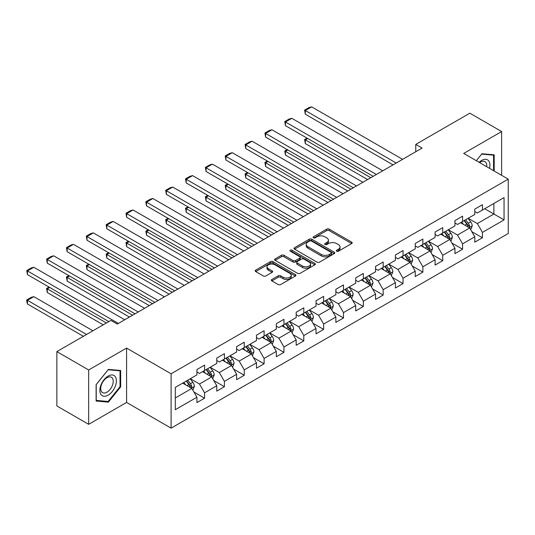 <?xml version="1.0" encoding="UTF-8"?>
<svg xmlns="http://www.w3.org/2000/svg" width="535" height="535" viewBox="0 0 535 535"><rect width="100%" height="100%" fill="white"/><g stroke="black" fill="none" stroke-linecap="round" stroke-linejoin="round"><path stroke-width="0.8" d="M336.662 251.223A1.237 0.716 0 0 0 338.408 251.223L351.676 243.559A1.766 1.016 0 0 0 352.197 242.843A1.766 1.016 0 0 0 351.676 242.121L329.199 229.14A1.766 1.016 0 0 0 326.704 229.14L313.436 236.804A1.237 0.716 0 0 0 313.075 237.306A1.237 0.716 0 0 0 313.436 237.814A1.237 0.716 0 0 0 315.182 237.814L316.901 236.818A5.651 3.263 0 0 1 324.892 236.818L326.765 237.901A5.651 3.263 0 0 1 328.423 240.208A5.651 3.263 0 0 1 326.765 242.515L325.046 243.505A1.237 0.716 0 0 0 324.685 244.013A1.237 0.716 0 0 0 325.046 244.515A1.237 0.716 0 0 0 326.798 244.515L328.517 243.525A5.651 3.263 0 0 1 336.508 243.525L338.381 244.609A5.651 3.263 0 0 1 340.033 246.916A5.651 3.263 0 0 1 338.381 249.223L336.662 250.213A1.237 0.716 0 0 0 336.301 250.714A1.237 0.716 0 0 0 336.662 251.223L336.662 250.213M271.88 279.464A1.766 1.016 0 0 0 271.365 280.186A1.766 1.016 0 0 0 271.88 280.908L278.187 284.546A1.766 1.016 0 0 0 280.688 284.546L295.42 276.04A1.766 1.016 0 0 0 295.942 275.318A1.766 1.016 0 0 0 295.42 274.602L272.944 261.622A1.766 1.016 0 0 0 270.449 261.622L255.71 270.128A1.766 1.016 0 0 0 255.195 270.85A1.766 1.016 0 0 0 255.71 271.573L263.327 275.966A1.766 1.016 0 0 0 265.828 275.966L272.134 272.328A1.766 1.016 0 0 0 272.649 271.606A1.766 1.016 0 0 0 272.134 270.884L268.356 268.704A4.721 2.728 0 0 1 266.972 266.778A4.721 2.728 0 0 1 269.887 264.257A4.721 2.728 0 0 1 275.037 264.852L289.836 273.392A4.721 2.728 0 0 1 291.214 275.318A4.721 2.728 0 0 1 288.298 277.839A4.721 2.728 0 0 1 283.155 277.25L280.688 275.826A1.766 1.016 0 0 0 278.187 275.826L271.88 279.464L271.88 280.908M126.581 348.084L88.67 369.973L56.864 351.609L56.864 405.965L88.67 424.329L126.581 402.44L171.106 428.147L171.106 373.791L126.581 348.084L126.581 402.44M501.636 175.326L501.636 131.55L463.725 153.438L508.25 179.145L171.106 373.791M501.636 131.55L469.83 113.186L415.762 144.403L415.762 151.746M56.864 351.609L110.932 320.391L117.292 324.063L422.122 148.075L415.762 144.403M317.028 262.13A1.766 1.016 0 0 0 319.522 262.13L334.261 253.617A1.766 1.016 0 0 0 334.776 252.901A1.766 1.016 0 0 0 334.261 252.179L311.778 239.198A1.766 1.016 0 0 0 309.284 239.198L294.544 247.705A1.766 1.016 0 0 0 294.029 248.427A1.766 1.016 0 0 0 294.544 249.149L317.028 262.13M290.732 251.49A1.237 0.716 0 0 1 291.99 251.664L291.99 250.193L314.841 263.387A1.766 1.016 0 0 1 315.356 264.109A1.766 1.016 0 0 1 314.841 264.832L300.102 273.338A1.766 1.016 0 0 1 297.607 273.338L275.13 260.358L275.13 258.92A1.766 1.016 0 0 0 274.609 259.642A1.766 1.016 0 0 0 275.13 260.358M275.13 258.92L281.437 255.275A1.766 1.016 0 0 1 283.931 255.275L293.046 260.538A1.766 1.016 0 0 0 295.547 260.538L299.727 258.124A1.766 1.016 0 0 0 300.249 257.402A1.766 1.016 0 0 0 299.727 256.686L290.237 251.203A1.237 0.716 0 0 1 289.876 250.701A1.237 0.716 0 0 1 290.639 250.039A1.237 0.716 0 0 1 291.99 250.193M171.106 428.147L508.25 233.501L508.25 179.145M193.944 392.041L204.571 398.18L204.571 392.817L216.782 385.762L216.782 391.125L224.419 386.718L224.419 381.355L236.63 374.306L236.63 379.669L244.261 375.262L244.261 369.899L256.479 362.85L256.479 368.207L264.109 363.8L264.109 358.443L276.321 351.388L276.321 356.751L283.958 352.344L283.958 346.981L296.169 339.932L296.169 345.296L303.8 340.889L303.8 335.525L316.018 328.47L316.018 333.833L323.648 329.426L323.648 324.063L335.866 317.014L335.866 322.378L343.497 317.971L343.497 312.607L355.708 305.559L355.708 310.915L363.345 306.508L363.345 301.151L375.557 294.096L375.557 299.46L383.187 295.052L383.187 289.689L395.405 282.64L395.405 287.997L403.036 283.59L403.036 278.233L415.247 271.178L415.247 276.541L422.884 272.134L422.884 266.771L435.095 259.722L435.095 265.086L442.733 260.679L442.733 255.315L454.944 248.26L454.944 253.623L462.574 249.216L462.574 243.853L474.792 236.804L474.792 242.168L482.423 237.761L482.423 232.397L504.05 219.912L504.05 197.582L493.872 203.46L493.872 214.033L504.05 219.912M204.571 398.18L196.934 402.587L196.934 397.224L175.306 409.71L175.306 387.38L196.934 374.895L196.934 369.531L204.571 365.124L204.571 370.487L216.782 363.432L216.782 358.076L224.419 353.668L224.419 359.025L236.63 351.976L236.63 346.613L244.261 342.206L244.261 347.569L256.479 340.521L256.479 335.157L264.109 330.75L264.109 336.114L276.321 329.058L276.321 323.695L283.958 319.288L283.958 324.651L296.169 317.603L296.169 312.239L303.8 307.832L303.8 313.196L316.018 306.14L316.018 300.784L323.648 296.377L323.648 301.733L335.866 294.685L335.866 289.321L343.497 284.914L343.497 290.278L355.708 283.229L355.708 277.866L363.345 273.459L363.345 278.822L375.557 271.767L375.557 266.403L383.187 261.996L383.187 267.36L395.405 260.311L395.405 254.948L403.036 250.54L403.036 255.904L415.247 248.849L415.247 243.485L422.884 239.078L422.884 244.441L435.095 237.393L435.095 232.029L442.733 227.622L442.733 232.986L454.944 225.93L454.944 220.574L462.574 216.167L462.574 221.523L474.792 214.475L474.792 209.111L482.423 204.704L482.423 210.068L504.05 197.582M202.531 371.664L211.693 376.948L199.481 384.003L190.32 378.713M196.934 371.952L199.481 373.423L204.571 370.487M199.481 384.003L204.571 392.817M211.693 376.948L216.782 385.762M222.379 360.202L231.541 365.492L219.33 372.541L210.168 367.257M216.782 360.496L219.33 361.968L224.419 359.025M219.33 372.541L224.419 381.355M231.541 365.492L236.63 374.306M242.228 348.746L251.39 354.036L239.172 361.085L230.017 355.795M236.63 349.041L239.172 350.505L244.261 347.569M239.172 361.085L244.261 369.899M251.39 354.036L256.479 362.85M262.076 337.284L271.232 342.574L259.02 349.629L249.858 344.339M256.479 337.578L259.02 339.05L264.109 336.114M259.02 349.629L264.109 358.443M271.232 342.574L276.321 351.388M281.918 325.828L291.08 331.118L278.869 338.167L269.707 332.877M276.321 326.123L278.869 327.587L283.958 324.651M278.869 338.167L283.958 346.981M291.08 331.118L296.169 339.932M301.767 314.366L310.929 319.656L298.717 326.711L289.555 321.421M296.169 314.66L298.717 316.132L303.8 313.196M298.717 326.711L303.8 335.525M310.929 319.656L316.018 328.47M321.615 302.91L330.777 308.2L318.559 315.249L309.404 309.959M316.018 303.205L318.559 304.676L323.648 301.733M318.559 315.249L323.648 324.063M330.777 308.2L335.866 317.014M341.464 291.455L350.619 296.738L338.408 303.793L329.246 298.503M335.866 291.749L338.408 293.213L343.497 290.278M338.408 303.793L343.497 312.607M350.619 296.738L355.708 305.559M361.306 279.992L370.467 285.282L358.256 292.331L349.094 287.048M355.708 280.286L358.256 281.758L363.345 278.822M358.256 292.331L363.345 301.151M370.467 285.282L375.557 294.096M381.154 268.537L390.316 273.826L378.098 280.875L368.943 275.585M375.557 268.831L378.098 270.295L383.187 267.36M378.098 280.875L383.187 289.689M390.316 273.826L395.405 282.64M401.003 257.074L410.164 262.364L397.946 269.419L388.784 264.129M395.405 257.368L397.946 258.84L403.036 255.904M397.946 269.419L403.036 278.233M410.164 262.364L415.247 271.178M420.851 245.618L430.006 250.908L417.795 257.957L408.633 252.667M415.247 245.913L417.795 247.384L422.884 244.441M417.795 257.957L422.884 266.771M430.006 250.908L435.095 259.722M440.693 234.163L449.855 239.446L437.643 246.501L428.481 241.211M435.095 234.457L437.643 235.922L442.733 232.986M437.643 246.501L442.733 255.315M449.855 239.446L454.944 248.26M460.541 222.7L469.703 227.99L457.485 235.039L448.33 229.756M454.944 222.995L457.485 224.466L462.574 221.523M457.485 235.039L462.574 243.853M469.703 227.99L474.792 236.804M484.717 208.744L493.872 214.033L477.334 223.583L468.172 218.293M474.792 211.539L477.334 213.004L482.423 210.068M477.334 223.583L482.423 232.397M88.67 369.973L88.67 424.329M175.306 397.96L191.844 388.41L182.689 383.12M191.844 388.41L196.934 397.224M471.803 231.628L482.423 237.761M451.955 243.084L462.574 249.216M432.106 254.546L442.733 260.679M412.258 266.002L422.884 272.134M392.416 277.458L403.036 283.59M372.567 288.92L383.187 295.052M352.719 300.376L363.345 306.508M332.87 311.838L343.497 317.971M313.028 323.294L323.648 329.426M293.18 334.749L303.8 340.889M273.332 346.212L283.958 352.344M253.49 357.668L264.109 363.8M233.641 369.13L244.261 375.262M213.793 380.586L224.419 386.718M494.193 171.026L494.193 154.836L481.915 153.739L476.317 160.707M96.113 401.036L108.391 402.133L120.663 386.858L120.663 370.494L108.391 369.397L96.113 384.665L96.113 401.036M120.027 386.491L120.663 386.858M107.094 401.384L108.391 402.133M337.157 251.397L338.381 250.688A5.651 3.263 0 0 0 340.033 248.38L340.033 246.916M328.423 240.208L328.423 241.68A5.651 3.263 0 0 1 326.765 243.987L325.541 244.689M351.676 242.121L351.676 243.559L329.199 230.612A1.766 1.016 0 0 0 326.704 230.612L313.931 237.988M334.235 253.63L311.778 240.67A1.766 1.016 0 0 0 309.284 240.67L294.571 249.163M331.138 253.403A1.237 0.716 0 0 0 331.499 252.901A1.237 0.716 0 0 0 331.138 252.393L311.403 241.004A1.237 0.716 0 0 0 309.658 241.004L307.846 242.047A5.651 3.263 0 0 0 306.194 244.355A5.651 3.263 0 0 0 307.846 246.662L321.334 254.446A5.651 3.263 0 0 0 329.326 254.446L331.138 253.403L331.138 254.874A1.237 0.716 0 0 0 331.499 254.366L331.499 252.901M306.194 244.355L306.194 245.826A5.651 3.263 0 0 0 307.846 248.133L307.846 246.662M331.138 254.874L329.326 255.917A5.651 3.263 0 0 1 321.334 255.917L307.846 248.133M275.15 260.371L281.437 256.746L281.437 255.275M300.249 257.402L300.249 258.873A1.766 1.016 0 0 1 299.727 259.595L295.547 262.01A1.766 1.016 0 0 1 293.046 262.01L283.931 256.746A1.766 1.016 0 0 0 281.437 256.746M291.99 251.664L314.814 264.845M302.509 266.002A4.721 2.728 0 0 0 307.658 266.59A4.721 2.728 0 0 0 310.574 264.076A4.721 2.728 0 0 0 309.19 262.143L303.974 259.134A1.766 1.016 0 0 0 301.479 259.134L297.293 261.548A1.766 1.016 0 0 0 296.778 262.27A1.766 1.016 0 0 0 297.293 262.993L302.509 266.002L302.509 267.473A4.721 2.728 0 0 0 307.658 268.062A4.721 2.728 0 0 0 310.574 265.541L310.574 264.076M296.778 262.27L296.778 263.742A1.766 1.016 0 0 0 297.293 264.464L297.293 262.993M302.509 267.473L297.293 264.464M291.214 275.318L291.214 276.789A4.721 2.728 0 0 1 288.298 279.31A4.721 2.728 0 0 1 283.155 278.715L280.688 277.297A1.766 1.016 0 0 0 278.187 277.297L271.907 280.922M266.972 266.778L266.972 268.249A4.721 2.728 0 0 0 268.356 270.175L268.356 268.704M272.108 272.342L268.356 270.175M295.4 276.053L272.944 263.093A1.766 1.016 0 0 0 270.449 263.093L255.737 271.586M470.706 229.729L472.218 225.917A4.768 2.755 -120 0 0 470.7 221.858L468.071 218.354M463.497 224.406L461.712 222.025M370.788 177.714L305.304 139.909L305.304 143.581L367.605 179.546M468.961 227.562L469.643 226.124A4.768 2.755 -120 0 0 468.279 223.255L465.657 219.751M464.46 220.44L467.376 224.325A2.428 1.404 60 0 1 467.817 225.068L469.643 226.124M464.126 220.634L466.754 224.138A4.768 2.755 60 0 1 468.118 227M307.719 138.511L305.304 139.909L304.602 139.501L307.023 138.11M305.304 143.581L304.602 139.501M396.228 163.021L305.304 110.524L305.304 114.202L393.051 164.86M402.594 159.35L311.664 106.853L305.304 110.524L304.602 110.123L309.056 107.555L311.664 106.853M305.304 114.202L304.602 110.123M492.768 154.709L493.558 155.163L493.558 170.658M476.337 160.721L481.66 154.1L493.558 155.163M489.532 168.338A11.696 6.754 120 0 0 487.505 159.838A11.696 6.754 120 0 0 479.133 162.332M486.703 166.706A8.854 5.109 120 0 0 484.931 161.624A8.854 5.109 120 0 0 479.641 162.627M108.137 395.164A11.696 6.754 120 0 0 116.403 380.84A11.696 6.754 120 0 0 108.137 376.072A11.696 6.754 120 0 0 99.864 390.389A11.696 6.754 120 0 0 108.137 395.164M106.973 392.175A8.854 5.109 120 0 0 112.758 384.377A8.854 5.109 120 0 0 111.4 377.282A8.854 5.109 120 0 0 106.973 377.717A8.854 5.109 120 0 0 101.189 385.521A8.854 5.109 120 0 0 102.546 392.616A8.854 5.109 120 0 0 106.973 392.175M96.24 384.551L108.137 369.759L120.027 370.822L120.027 386.678L108.137 401.477L96.24 400.414L96.213 384.538M119.238 370.367L120.027 370.822M450.858 241.191L452.376 237.379A4.768 2.755 -120 0 0 450.851 233.32L448.223 229.809M443.649 235.868L441.863 233.487M350.94 189.169L285.456 151.365L285.456 155.036L347.757 191.008M449.119 239.025L449.801 237.58A4.768 2.755 -120 0 0 448.437 234.711L445.809 231.207M444.612 231.896L447.527 235.788A2.428 1.404 60 0 1 447.969 236.523L449.801 237.58M444.284 232.09L446.906 235.594A4.768 2.755 60 0 1 448.27 238.463M287.877 149.967L285.456 151.365L284.76 150.964L287.175 149.566M285.456 155.036L284.76 150.964M431.016 252.647L432.527 248.835A4.768 2.755 -120 0 0 431.003 244.776L428.381 241.272M423.8 247.324L422.015 244.943M331.091 200.632L265.607 162.827L265.607 166.499L327.908 202.464M429.271 250.48L429.953 249.036A4.768 2.755 -120 0 0 428.588 246.174L425.96 242.669M424.77 243.358L427.679 247.244A2.428 1.404 60 0 1 428.12 247.979L429.953 249.036M424.436 243.545L427.064 247.05A4.768 2.755 60 0 1 428.428 249.919M268.028 161.43L265.607 162.827L264.912 162.419L267.326 161.022M265.607 166.499L264.912 162.419M376.386 174.484L285.456 121.987L285.456 125.658L373.203 176.316M382.746 170.805L291.816 118.315L285.456 121.987L284.76 121.579L289.208 119.011L291.816 118.315M285.456 125.658L284.76 121.579M356.537 185.939L265.607 133.442L265.607 137.114L353.354 187.778M362.897 182.268L271.974 129.771L265.607 133.442L264.912 133.041L269.366 130.466L271.974 129.771M265.607 137.114L264.912 133.041M411.168 264.109L412.679 260.291A4.768 2.755 -120 0 0 411.161 256.232L408.533 252.727M403.952 258.779L402.173 256.399M311.243 212.087L245.766 174.283L245.766 177.954L308.066 213.926M409.422 261.943L410.104 260.498A4.768 2.755 -120 0 0 408.74 257.629L406.112 254.125M404.921 254.814L407.83 258.706A2.428 1.404 60 0 1 408.272 259.442L410.104 260.498M404.587 255.008L407.215 258.512A4.768 2.755 60 0 1 408.579 261.381M248.18 172.885L245.766 174.283L245.063 173.882L247.484 172.484M245.766 177.954L245.063 173.882M391.319 275.565L392.83 271.753A4.768 2.755 -120 0 0 391.312 267.694L388.684 264.19M384.11 270.242L382.324 267.861M291.401 223.55L225.917 185.739L225.917 189.417L288.218 225.382M389.574 273.398L390.256 271.954A4.768 2.755 -120 0 0 388.891 269.085L386.27 265.581M385.073 266.269L387.989 270.162A2.428 1.404 60 0 1 388.43 270.897L390.256 271.954M384.739 266.463L387.367 269.968A4.768 2.755 60 0 1 388.731 272.837M228.338 184.348L225.917 185.739L225.215 185.337L227.636 183.94M225.917 189.417L225.215 185.337M371.471 287.021L372.989 283.209A4.768 2.755 -120 0 0 371.464 279.15L368.836 275.645M364.261 281.698L362.476 279.317M271.553 235.005L206.069 197.201L206.069 200.872L268.369 236.845M369.732 284.854L370.414 283.416A4.768 2.755 -120 0 0 369.05 280.547L366.421 277.043M365.224 277.732L368.14 281.617A2.428 1.404 60 0 1 368.582 282.36L370.414 283.416M364.897 277.926L367.518 281.43A4.768 2.755 60 0 1 368.882 284.299M208.489 195.803L206.069 197.201L205.373 196.793L207.787 195.402M206.069 200.872L205.373 196.793M336.689 197.395L245.766 144.905L245.766 148.576L333.512 199.234M343.049 193.724L252.125 141.227L245.766 144.905L245.063 144.497L249.517 141.929L252.125 141.227M245.766 148.576L245.063 144.497M316.84 208.857L225.917 156.36L225.917 160.032L313.664 210.69M323.207 205.186L232.277 152.689L225.917 156.36L225.215 155.959L229.669 153.385L232.277 152.689M225.917 160.032L225.215 155.959M296.999 220.313L206.069 167.816L206.069 171.494L293.815 222.152M303.358 216.642L212.428 164.145L206.069 167.816L205.373 167.415L209.82 164.847L212.428 164.145M206.069 171.494L205.373 167.415M351.629 298.483L353.14 294.671A4.768 2.755 -120 0 0 351.615 290.612L348.994 287.101M344.413 293.16L342.634 290.779M251.704 246.461L186.227 208.657L186.227 212.328L248.521 248.3M349.883 296.316L350.565 294.872A4.768 2.755 -120 0 0 349.201 292.003L346.573 288.499M345.383 289.188L348.292 293.08A2.428 1.404 60 0 1 348.733 293.815L350.565 294.872M345.048 289.382L347.676 292.886A4.768 2.755 60 0 1 349.041 295.755M188.641 207.266L186.227 208.657L185.525 208.255L187.939 206.858M186.227 212.328L185.525 208.255M277.15 231.775L186.227 179.278L186.227 182.95L273.967 233.608M283.51 228.097L192.587 175.607L186.227 179.278L185.525 178.871L189.978 176.303L192.587 175.607M186.227 182.95L185.525 178.871M331.78 309.939L333.292 306.127A4.768 2.755 -120 0 0 331.774 302.068L329.145 298.563M324.571 304.616L322.786 302.235M231.856 257.923L166.378 220.119L166.378 223.79L228.679 259.756M330.035 307.772L330.717 306.334A4.768 2.755 -120 0 0 329.353 303.465L326.731 299.961M325.534 300.65L328.45 304.535A2.428 1.404 60 0 1 328.891 305.271L330.717 306.334M325.2 300.837L327.828 304.348A4.768 2.755 60 0 1 329.192 307.21M168.792 218.721L166.378 220.119L165.676 219.711L168.097 218.32M166.378 223.79L165.676 219.711M257.302 243.231L166.378 190.734L166.378 194.406L254.125 245.07M263.661 239.56L172.738 187.063L166.378 190.734L165.676 190.333L170.13 187.758L172.738 187.063M166.378 194.406L165.676 190.333M311.932 321.401L313.443 317.589A4.768 2.755 -120 0 0 311.925 313.523L309.297 310.019M304.723 316.071L302.937 313.691M212.014 269.379L146.53 231.575L146.53 235.246L208.831 271.218M310.186 319.234L310.875 317.79A4.768 2.755 -120 0 0 309.504 314.921L306.883 311.417M305.686 312.106L308.601 315.998A2.428 1.404 60 0 1 309.043 316.733L310.875 317.79M305.358 312.3L307.979 315.804A4.768 2.755 60 0 1 309.344 318.673M148.951 230.177L146.53 231.575L145.828 231.173L148.249 229.776M146.53 235.246L145.828 231.173M237.453 254.687L146.53 202.197L146.53 205.868L234.276 256.526M243.82 251.015L152.89 198.518L146.53 202.197L145.828 201.789L150.281 199.221L152.89 198.518M146.53 205.868L145.828 201.789M292.083 332.857L293.601 329.045A4.768 2.755 -120 0 0 292.077 324.986L289.455 321.481M284.874 327.534L283.089 325.153M192.165 280.842L126.681 243.03L126.681 246.709L188.982 282.674M290.344 330.69L291.027 329.246A4.768 2.755 -120 0 0 289.662 326.383L287.034 322.873M285.837 323.561L288.753 327.453A2.428 1.404 60 0 1 289.194 328.189L291.027 329.246M285.509 323.755L288.131 327.26A4.768 2.755 60 0 1 289.502 330.128M129.102 241.639L126.681 243.03L125.986 242.629L128.4 241.232M126.681 246.709L125.986 242.629M217.611 266.149L126.681 213.652L126.681 217.324L214.428 267.981M223.971 262.478L133.048 209.981L126.681 213.652L125.986 213.251L130.44 210.676L133.048 209.981M126.681 217.324L125.986 213.251M272.241 344.313L273.753 340.501A4.768 2.755 -120 0 0 272.228 336.441L269.607 332.937M265.026 338.989L263.247 336.609M172.317 292.297L106.839 254.493L106.839 258.164L169.14 294.136M270.496 342.146L271.178 340.708A4.768 2.755 -120 0 0 269.814 337.839L267.186 334.335M265.995 335.024L268.904 338.909A2.428 1.404 60 0 1 269.346 339.651L271.178 340.708M265.661 335.218L268.289 338.722A4.768 2.755 60 0 1 269.653 341.591M109.254 253.095L106.839 254.493L106.137 254.085L108.551 252.694M106.839 258.164L106.137 254.085M197.763 277.605L106.839 225.108L106.839 228.786L194.579 279.444M204.123 273.933L113.199 221.436L106.839 225.108L106.137 224.707L110.591 222.139L113.199 221.436M106.839 228.786L106.137 224.707M252.393 355.775L253.904 351.963A4.768 2.755 -120 0 0 252.386 347.904L249.758 344.4M245.184 350.452L243.398 348.071M152.468 303.753L86.991 265.948L86.991 269.62L149.292 305.592M250.647 353.608L251.33 352.164A4.768 2.755 -120 0 0 249.965 349.295L247.344 345.791M246.147 346.479L249.063 350.371A2.428 1.404 60 0 1 249.504 351.107L251.33 352.164M245.812 346.673L248.441 350.178A4.768 2.755 60 0 1 249.805 353.046M89.405 264.558L86.991 265.948L86.289 265.547L88.71 264.15M86.991 269.62L86.289 265.547M177.914 289.067L86.991 236.57L86.991 240.242L174.738 290.9M184.274 285.389L93.351 232.899L86.991 236.57L86.289 236.162L90.743 233.594L93.351 232.899M86.991 240.242L86.289 236.162M232.544 367.231L234.056 363.419A4.768 2.755 -120 0 0 232.538 359.359L229.91 355.855M225.335 361.907L223.55 359.527M132.626 315.215L67.142 277.411L67.142 281.082L129.443 317.048M230.806 365.064L231.488 363.626A4.768 2.755 -120 0 0 230.117 360.757L227.495 357.253M226.298 357.942L229.214 361.827A2.428 1.404 60 0 1 229.655 362.569L231.488 363.626M225.971 358.129L228.592 361.64A4.768 2.755 60 0 1 229.956 364.502M69.563 276.013L67.142 277.411L66.44 277.003L68.861 275.612M67.142 281.082L66.44 277.003M158.072 300.523L67.142 248.026L67.142 251.697L154.889 302.362M164.432 296.851L73.502 244.355L67.142 248.026L66.44 247.625L70.894 245.05L73.502 244.355M67.142 251.697L66.44 247.625M212.696 378.693L214.214 374.881A4.768 2.755 -120 0 0 212.689 370.815L210.068 367.311M205.487 373.37L203.701 370.982M106.418 323L47.294 288.867L47.294 292.538L103.235 324.839M210.957 376.526L211.639 375.082A4.768 2.755 -120 0 0 210.275 372.213L207.647 368.709M206.457 369.397L209.366 373.29A2.428 1.404 60 0 1 209.807 374.025L211.639 375.082M206.122 369.591L208.744 373.096A4.768 2.755 60 0 1 210.115 375.965M49.715 287.469L47.294 288.867L46.599 288.465L49.013 287.068M47.294 292.538L46.599 288.465M138.224 311.979L47.294 259.488L47.294 263.16L135.041 313.818M144.584 308.307L53.66 255.81L47.294 259.488L46.599 259.08L51.052 256.512L53.66 255.81M47.294 263.16L46.599 259.08M192.854 390.149L194.365 386.337A4.768 2.755 -120 0 0 192.841 382.278L190.219 378.773M86.57 334.455L27.452 300.322L33.812 296.651L92.93 330.784M185.638 384.826L183.859 382.445M27.452 304L26.75 301.392L26.75 299.921L27.452 300.322L27.452 304L83.386 336.294M191.109 387.982L191.791 386.537A4.768 2.755 -120 0 0 190.427 383.675L187.798 380.164M186.608 380.86L189.517 384.745A2.428 1.404 60 0 1 189.958 385.481L191.791 386.537M186.274 381.047L188.902 384.551A4.768 2.755 60 0 1 190.266 387.42M26.75 299.921L31.204 297.353L33.812 296.651M118.375 323.441L27.452 270.944L27.452 274.615L108.832 321.602M124.735 319.769L33.812 267.273L27.452 270.944L26.75 270.543L31.204 267.968L33.812 267.273M27.452 274.615L26.75 270.543M338.381 250.688L338.381 249.223M325.046 244.515L325.046 243.505M326.765 243.987L326.765 242.515M313.436 237.814L313.436 236.804M326.704 230.612L326.704 229.14M329.199 230.612L329.199 229.14M294.544 249.149L294.544 247.705M309.284 240.67L309.284 239.198M311.778 240.67L311.778 239.198M334.261 253.617L334.261 252.179M321.334 255.917L321.334 254.446M329.326 255.917L329.326 254.446M283.931 256.746L283.931 255.275M293.046 262.01L293.046 260.538M295.547 262.01L295.547 260.538M299.727 259.595L299.727 258.124M314.841 264.832L314.841 263.387M278.187 277.297L278.187 275.826M280.688 277.297L280.688 275.826M283.155 278.715L283.155 277.25M272.134 272.328L272.134 270.884M255.71 271.573L255.71 270.128M270.449 263.093L270.449 261.622M272.944 263.093L272.944 261.622M295.42 276.04L295.42 274.602M469.228 227.716L472.191 226.011M468.279 223.255L470.7 221.858M464.888 225.215L466.754 224.138M449.387 239.178L452.342 237.466M448.437 234.711L450.851 233.32M445.04 236.671L446.906 235.594M429.538 250.634L432.494 248.929M428.588 246.174L431.003 244.776M425.198 248.126L427.064 247.05M409.69 262.096L412.645 260.385M408.74 257.629L411.161 256.232M405.349 259.589L407.215 258.512M389.841 273.552L392.804 271.847M388.891 269.085L391.312 267.694M385.501 271.044L387.367 269.968M369.999 285.008L372.955 283.303M369.05 280.547L371.464 279.15M365.659 282.507L367.518 281.43M350.151 296.47L353.107 294.758M349.201 292.003L351.615 290.612M345.811 293.962L347.676 292.886M330.302 307.926L333.258 306.221M329.353 303.465L331.774 302.068M325.962 305.418L327.828 304.348M310.454 319.388L313.416 317.676M309.504 314.921L311.925 313.523M306.114 316.88L307.979 315.804M290.612 330.844L293.568 329.139M289.662 326.383L292.077 324.986M286.272 328.336L288.131 327.26M270.763 342.3L273.719 340.594M269.814 337.839L272.228 336.441M266.423 339.799L268.289 338.722M250.915 353.762L253.878 352.057M249.965 349.295L252.386 347.904M246.575 351.254L248.441 350.178M231.066 365.218L234.029 363.512M230.117 360.757L232.538 359.359M226.726 362.717L228.592 361.64M211.225 376.68L214.181 374.968M210.275 372.213L212.689 370.815M206.885 374.172L208.744 373.096M191.376 388.136L194.332 386.43M190.427 383.675L192.841 382.278M187.036 385.628L188.902 384.551"/></g></svg>
